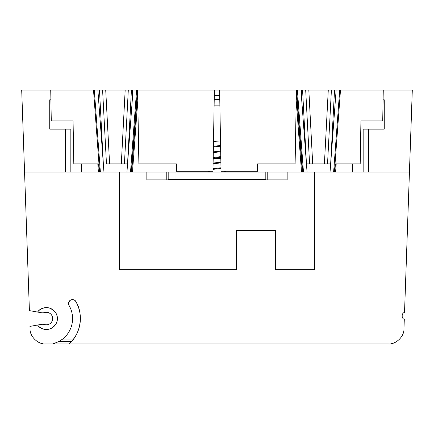 <?xml version="1.0" encoding="UTF-8"?>
<svg xmlns="http://www.w3.org/2000/svg" width="434" height="434" viewBox="0 0 434 434"><rect width="100%" height="100%" fill="white"/><g stroke="black" fill="none" stroke-linecap="round" stroke-linejoin="round"><path stroke-width="0.65" d="M168.18 172.086L175.987 172.086L175.987 179.502L168.18 179.502L168.18 172.086L166.227 172.086L166.227 179.893L146.936 179.893M166.227 172.086L146.936 172.086M287.162 172.086L287.162 179.893L146.838 179.893L146.838 172.086L119.355 172.086L119.355 269.726L236.53 269.726L236.53 230.671L275.585 230.671L275.585 269.726L314.645 269.726L314.645 172.086L265.82 172.086L265.82 179.502L258.013 179.502L258.013 172.086L265.82 172.086M267.773 172.086L267.773 179.893L287.162 179.893M214.212 99.825L219.788 99.825L214.212 99.825M160.254 163.884L161.009 163.884M49.753 99.825L49.753 129.12L49.753 99.825L50.908 99.825M363.155 172.086L363.155 129.12L384.247 129.12L384.247 99.825L384.247 129.12L368.385 129.12L368.385 172.086L352.527 172.086L352.527 163.884L352.527 172.086L335.352 172.086M301.842 101.789L301.641 90.06L328.278 90.06L324.41 163.884L330.659 163.884L327.534 163.884L331.402 90.06L412.3 90.06L409.436 172.086L368.385 172.086M324.41 163.884L312.692 163.884L308.824 90.06L305.699 90.06L309.567 163.884L306.447 163.884M127.553 163.884L124.433 163.884L128.301 90.06L300.974 90.06L307.055 172.086M97.872 90.06L103.954 172.086L99.82 172.086L100.373 172.086L94.292 90.06L102.598 90.06L106.466 163.884L109.59 163.884L105.722 90.06L128.301 90.06L125.176 90.06L121.308 163.884L127.558 163.884M296.406 90.06L295.115 163.884L257.622 163.884L257.622 171.305L221.036 171.305L219.615 90.06M384.247 99.825L383.092 99.825L383.265 90.06L382.723 120.918L360.936 120.918L360.187 163.884L335.021 163.884M306.442 163.884L312.692 163.884M98.979 163.884L73.813 163.884L73.064 120.918L51.277 120.918L50.735 90.06L94.292 90.06M121.308 163.884L109.59 163.884M175.987 179.502L258.013 179.502M214.385 90.06L212.964 171.305L176.378 171.305L176.378 163.884L138.885 163.884L137.594 90.06M65.615 129.12L49.753 129.12L70.845 129.12L70.845 172.086L65.615 172.086L65.615 129.12L65.615 172.086L24.564 172.086L21.7 90.06L50.735 90.06L51.277 120.918M175.987 172.086L258.013 172.086M98.648 172.086L81.473 172.086L81.473 163.884L81.473 172.086L70.845 172.086M224.579 171.305L224.579 172.086M214.217 99.435L219.783 99.435M328.278 90.06L331.402 90.06L328.278 90.06M102.598 90.06L105.722 90.06L102.598 90.06M327.534 163.884L331.402 90.06M132.158 101.789L132.359 90.06M339.708 90.06L333.627 172.086L330.046 172.086L336.128 90.06M302.916 172.086L303.474 172.086L297.393 90.06M126.945 172.086L133.026 90.06M136.607 90.06L130.525 172.086L131.084 172.086M69.06 305.465C67.943 303.979 68.42 302.2 70.487 300.133C73.313 299.373 75.093 299.851 75.825 301.559A3.906 3.906 0 0 0 70.487 300.133A3.906 3.906 0 0 0 69.06 305.465A26.17 26.17 0 0 1 62.621 339.084L58.953 341.509L52.742 343.94L45.651 343.94C38.089 344.58 29.658 336.442 30.038 328.858L29.951 326.384L41.235 324.393A7.812 7.812 0 0 1 44.707 324.567A6.25 6.25 0 0 0 52.644 318.551A6.25 6.25 0 0 0 44.707 312.534A7.812 7.812 0 0 1 41.235 312.708L37.59 312.062C39.933 308.466 44.008 307.169 49.812 308.162C55.075 310.804 57.581 314.265 57.331 318.551C57.581 322.831 55.075 326.297 49.812 328.939C44.008 329.932 39.933 328.63 37.59 325.039A10.937 10.937 0 0 0 53.735 326.661A10.937 10.937 0 0 0 53.735 310.44A10.937 10.937 0 0 0 37.59 312.062L29.404 310.619L24.564 172.086M314.645 172.086L330.046 172.086M334.18 172.086L334.798 172.086L335.406 163.884M300.974 90.06L301.641 90.06M214.287 95.529L219.713 95.529M98.594 163.884L99.202 172.086L99.82 172.086M103.954 172.086L119.355 172.086M62.621 339.084L73.471 339.084L68.984 343.94L52.742 343.94M58.953 341.509L71.447 341.509C81.191 331.891 83.257 313.06 75.825 301.559A33.982 33.982 0 0 1 73.471 339.084M68.984 343.94L388.349 343.94C395.911 344.58 404.342 336.442 403.962 328.858L404.298 319.185C401.32 318.833 401.537 312.675 404.531 312.529L409.436 172.086M213.013 168.652L220.971 167.774L213.013 168.647M213.11 163.059L220.879 162.202L213.11 163.059M213.208 157.471L220.781 156.636L213.208 157.471M213.306 151.878L220.684 151.065L213.306 151.878M213.403 146.291L220.586 145.498M213.485 141.484L220.505 140.882M213.387 146.99L220.597 146.193M212.996 169.352L220.987 168.468M213.094 163.759L220.89 162.902M213.192 158.171L220.792 157.33M213.289 152.578L220.694 151.764M213.094 164.047L220.911 164.074M213.186 158.47L220.814 158.486M213.284 152.898L220.716 152.925M219.892 105.842L214.108 105.842M330.67 163.672L334.527 90.06M306.431 163.672L302.574 90.06M127.569 163.672L131.426 90.06M103.33 163.672L99.473 90.06M296.368 92.051L302.303 172.086M137.632 92.051L131.697 172.086M209.421 171.305L209.421 172.086M334.413 172.086L340.489 90.06M302.688 172.086L296.612 90.06M131.312 172.086L137.388 90.06M99.587 172.086L93.511 90.06M301.516 172.086L296.221 100.607M335.585 172.086L336.193 163.884M98.415 172.086L97.807 163.884M132.484 172.086L137.779 100.607M224.579 171.821L225.024 172.086M225.436 172.086L225.436 171.305M208.564 172.086L208.564 171.305"/></g></svg>
